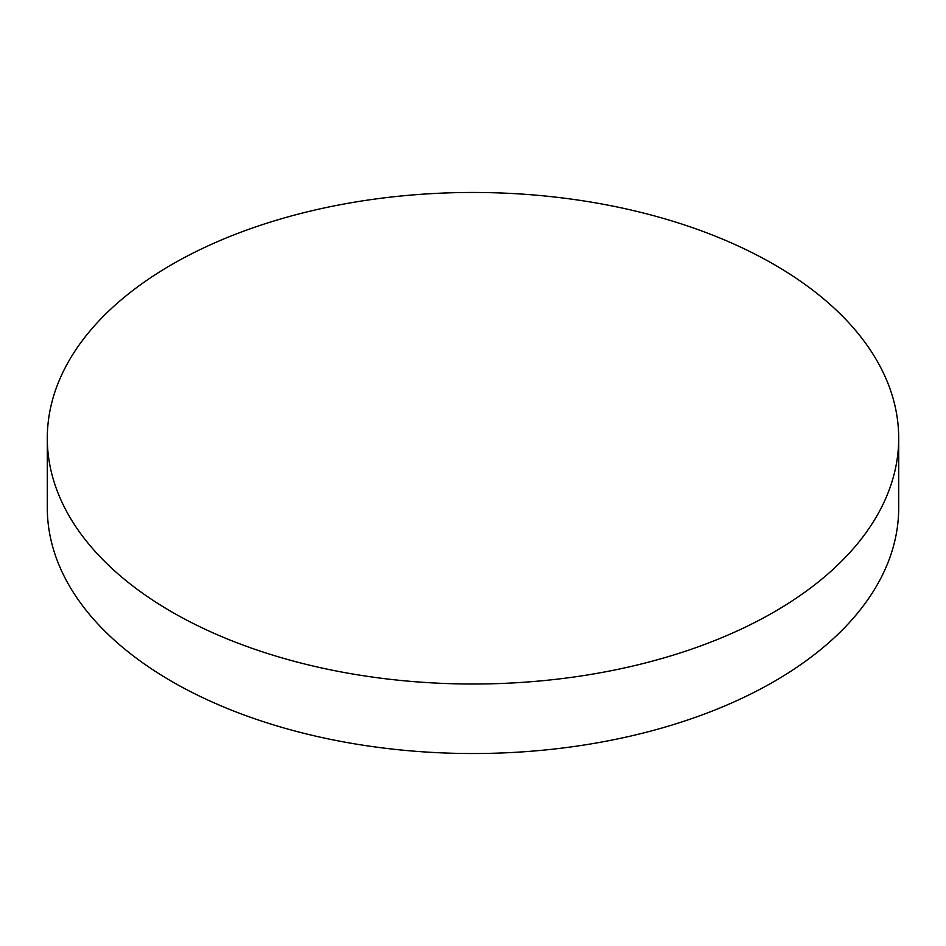 <?xml version="1.0" encoding="UTF-8"?>
<svg xmlns="http://www.w3.org/2000/svg" width="946" height="946" viewBox="0 0 946 946"><rect width="100%" height="100%" fill="white"/><g stroke="black" fill="none" stroke-linecap="round" stroke-linejoin="round"><path stroke-width="1.42" d="M171.983 612.027A425.7 245.771 0 0 0 635.913 665.31A425.7 245.771 0 0 0 898.7 438.246A425.7 245.771 0 0 0 774.017 264.454A425.7 245.771 0 0 0 310.087 211.171A425.7 245.771 0 0 0 47.3 438.246A425.7 245.771 0 0 0 171.983 612.027M47.3 438.246L47.3 507.754A425.7 245.771 0 0 0 171.983 681.546A425.7 245.771 0 0 0 635.913 734.829A425.7 245.771 0 0 0 898.7 507.754L898.7 438.246"/></g></svg>
